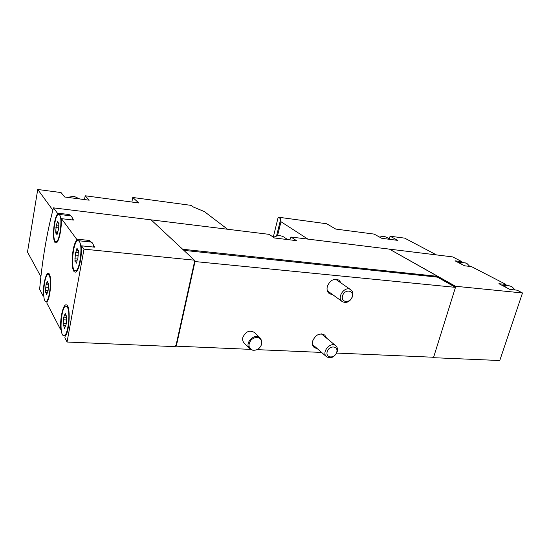 <?xml version="1.0" encoding="UTF-8"?>
<svg xmlns="http://www.w3.org/2000/svg" width="550" height="550" viewBox="0 0 550 550"><rect width="100%" height="100%" fill="white"/><g stroke="black" fill="none" stroke-linecap="round" stroke-linejoin="round"><path stroke-width="0.82" d="M307.911 239.113L280.981 221.739L280.775 218.831L278.197 217.181L326.666 223.754L335.768 229.082L374.144 234.094L381.755 238.294L397.836 240.384L390.081 236.204L389.386 238.624M390.081 236.204L404.697 238.143L436.459 254.904M278.197 217.181L273.281 237.174M432.527 357.204L433.187 357.679L499.764 360.525L522.5 292.964L455.524 286.268L389.661 249.267M389.716 249.164L452.691 256.905L461.89 261.656L455.036 260.831L462.234 264.584L458.528 262.082L457.325 262.02M227.562 229.247L204.353 211.571L193.462 207.075L191.304 205.404L132.763 197.478L131.869 202.056M132.763 197.478L138.792 202.971L85.188 195.772L89.196 200.186L64.673 196.996L61.05 192.569L37.737 189.475L27.5 252.051L40.892 276.705M37.737 189.475L52.855 210.169M85.188 195.772L84.501 199.574M53.474 207.859L151.106 219.849L194.37 260.178L84.013 249.15L81.565 245.843L81.269 247.493C82.122 258.266 78.114 273.57 74.938 272.03C70.579 271.466 71.692 246.702 76.299 240.735L76.588 239.113L61.469 218.666L61.208 220.179C61.847 229.886 58.3 244.173 55.66 242.846C52.099 242.474 53.261 220.364 57.111 214.603L57.365 213.118L53.474 207.859C46.874 232.691 42.267 259.82 39.641 289.245L43.148 295.996L43.388 294.587C42.921 285.141 45.953 272.284 48.462 273.391C52.023 273.563 50.909 297.151 47.087 301.675L46.839 303.105L60.411 329.237L60.686 327.711C60.053 317.274 63.422 303.621 66.406 304.899C70.758 305.202 69.719 331.808 65.148 336.256L64.866 337.817L67.052 342.024L175.264 346.651L175.471 345.716L176.282 346.163L250.559 349.367M515.171 289.974L511.761 286.529L509.128 285.821M469.769 266.413L466.874 263.402L464.867 262.838M79.241 241.395L78.368 240.714C73.411 238.693 69.994 269.844 75.075 270.669C79.399 272.855 83.277 245.829 79.241 241.395M76.01 262.322L76.271 263.216L76.842 261.759C77.055 260.095 77.392 259.236 77.846 259.188L78.43 250.099L77.763 250.587L77.048 248.174L76.477 249.652C76.264 251.316 75.927 252.175 75.481 252.23L74.91 261.216L75.549 260.755L76.01 262.322L76.739 262.384M67.347 307.257L66.275 306.233C61.538 304.212 58.74 334.819 63.594 335.665C67.602 337.755 70.943 312.558 67.347 307.257M64.24 327.415L64.508 328.398L66.014 324.775L66.474 322.053L66.523 315.769L65.979 316.119L65.251 313.472L63.759 317.116L63.161 323.579L63.25 326.026L63.779 325.696L64.24 327.415L64.969 327.449M59.558 214.906L58.905 214.404C54.828 212.692 51.59 241.01 55.791 241.615C59.386 243.485 62.934 218.549 59.558 214.906M56.712 234.032L56.918 234.809L57.413 233.441L58.733 228.429L58.829 222.805L58.245 223.314L57.688 221.224L56.334 225.019L55.742 231.014L55.791 233.159L56.354 232.678L56.712 234.032L57.303 234.094M49.136 275.378L48.331 274.601C44.406 272.889 41.669 300.706 45.698 301.324C49.053 303.126 52.167 279.771 49.136 275.378M46.393 293.858L46.599 294.704L47.891 291.259L48.304 288.757L48.4 283.119L47.912 283.498L47.341 281.215L46.062 284.68L45.506 290.558L45.561 292.738L46.028 292.38L46.393 293.858L46.984 293.899M43.814 296.044L43.148 295.996M61.188 329.278L60.411 329.237M81.565 245.843L94.662 247.17L92.208 242.749L90.915 242.028M70.118 215.738L69.176 214.534L57.365 213.118M61.469 218.666L73.501 220.076L71.486 216.329L70.544 215.792M90.626 242L89.43 240.467L76.588 239.113M67.052 342.024L84.013 249.15M522.5 292.964L517.103 290.173L509.939 289.444L498.912 283.697L506.021 284.446L471.487 266.613L464.578 265.801L462.234 264.584M336.676 353.072L433.613 357.252L455.476 287.361L455.063 286.646L437.539 276.746L437.663 276.347L389.407 249.129L291.046 237.043L289.761 239.834M454.933 287.052L437.422 277.138L437.539 276.746M455.524 286.268L455.063 286.646M433.324 357.239L433.187 357.679M183.047 249.624L151.449 220.165M151.539 219.904L269.232 234.362L274.45 237.985L296.457 240.646L291.046 237.043M183.123 249.301L437.663 276.347M257.091 349.642L321.592 352.426M249.569 348.576L244.097 342.952C242.77 341.502 242.344 339.673 242.832 337.459C245.657 331.43 249.542 329.78 254.485 332.509L260.095 337.975C254.849 332.324 243.925 343.31 249.569 348.576L251.873 349.924M317.46 348.81L314.215 347.524C312.524 345.923 312.008 343.75 312.654 341.021C315.604 334.647 319.646 332.668 324.775 335.081L326.562 338.092M332.853 294.766L329.388 293.7C327.291 291.995 326.611 289.554 327.339 286.371C330.048 280.184 333.953 278.114 339.061 280.17L341.192 283.099M176.282 346.163L195.002 261.553L455.476 287.361M183.837 250.353L437.422 277.138M195.002 261.553L194.336 260.336M175.945 345.737L194.638 261.216M194.741 260.721L194.26 260.673L194.37 260.178M461.643 262.453L461.89 261.656M505.684 285.464L506.021 284.446M455.393 286.674L437.58 276.616M61.064 327.731L60.686 327.711M77.447 240.852L76.299 240.735M89.176 241.849L89.43 240.467M93.686 247.074L93.369 245.52M57.929 214.699L57.111 214.603M68.991 215.607L69.176 214.534M72.669 219.979L72.435 218.708M507.231 288.035L502.762 285.154L501.552 285.072M67.533 197.367L73.968 196.302L79.702 198.949M280.981 221.739L277.489 235.861M280.775 218.831L276.519 236.081M261.449 340.278L260.095 337.975M261.676 344.142L261.724 341.11C259.559 336.696 256.08 336.236 251.295 339.728C247.823 344.548 248.291 348.04 252.704 350.199C257.008 350.611 259.999 348.59 261.676 344.142M379.527 237.057L384.058 236.191L390.995 239.491M352.179 296.704C354.159 289.85 344.41 288.963 342.54 295.886C340.615 302.782 350.343 303.545 352.179 296.704M352.639 296.271C353.32 293.418 352.708 291.246 350.804 289.754C345.001 285.278 336.16 297.646 342.293 301.654C346.748 303.538 350.199 301.737 352.639 296.271M287.623 239.58L284.061 237.167C280.844 235.18 277.337 235.249 273.549 237.366M336.744 352.172C338.656 345.579 328.982 345.097 327.188 351.759C325.339 358.394 334.984 358.758 336.744 352.172M337.239 351.615C337.844 349.161 337.377 347.236 335.844 345.826C330.667 341.034 321.014 352.406 326.562 356.771C331.031 358.951 334.586 357.232 337.239 351.615M48.208 290.757L45.506 290.558M48.187 287.341L45.657 287.155M48.544 284.873L46.2 284.694M47.575 282.542L46.894 282.487M57.963 231.254L55.742 231.014M58.63 227.893L55.894 227.59M58.795 225.301L56.368 225.026M57.949 222.695L57.193 222.606M58.967 223.032L58.616 222.991M66.488 323.757L63.161 323.579M66.337 319.983L63.305 319.811M65.532 314.868L64.735 314.82M78.038 259.119L74.821 258.816M78.21 255.337L74.965 255.021M78.513 252.519L75.556 252.23L78.513 252.526M77.364 249.741L76.477 249.652M78.595 250.319L78.183 250.278M75.391 272.071L74.938 272.03M91.293 242.069L78.368 240.714M77.041 270.841L75.487 270.703M67.739 306.329L66.275 306.233M65.532 335.754L64.082 335.686M70.799 215.82L58.905 214.404M57.379 241.773L56.073 241.643M49.569 274.704L48.331 274.601M47.259 301.428L46.028 301.345M47.197 292.462L46.028 292.38M48.537 284.886L46.166 284.701M48.579 283.546L47.967 283.504M57.496 232.801L56.354 232.678M59.022 223.403L58.293 223.321M65.244 325.772L63.779 325.696M66.777 317.329L63.924 317.164M66.729 316.168L66.055 316.126M76.966 260.886L75.549 260.755M78.671 250.676L77.832 250.594M502.762 285.154L509.891 285.904M458.528 262.082L465.403 262.9M327.339 290.737L342.293 301.654M335.576 279.207L350.804 289.754M312.503 344.479L326.562 356.771M321.509 333.877L335.844 345.826"/></g></svg>
